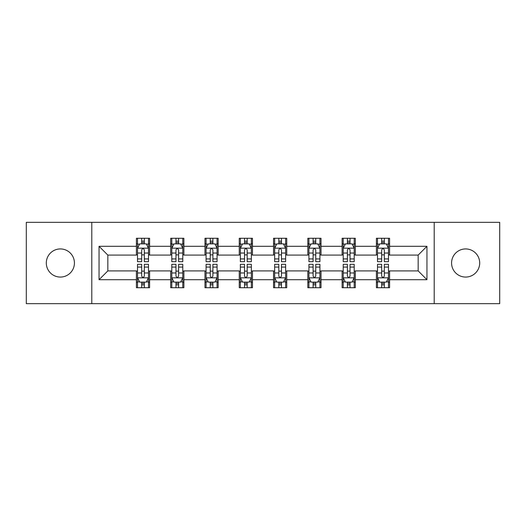 <?xml version="1.0" encoding="UTF-8"?>
<svg xmlns="http://www.w3.org/2000/svg" width="526" height="526" viewBox="0 0 526 526"><rect width="100%" height="100%" fill="white"/><g stroke="black" fill="none" stroke-linecap="round" stroke-linejoin="round"><path stroke-width="0.79" d="M465.635 248.936A14.064 14.064 0 0 0 451.571 263A14.064 14.064 0 0 0 465.635 277.064A14.064 14.064 0 0 0 479.699 263A14.064 14.064 0 0 0 465.635 248.936M60.365 248.936A14.064 14.064 0 0 0 46.301 263A14.064 14.064 0 0 0 60.365 277.064A14.064 14.064 0 0 0 74.429 263A14.064 14.064 0 0 0 60.365 248.936M434.206 303.66L499.7 303.66L499.7 222.34L434.206 222.34L434.206 303.66L91.794 303.66L91.794 222.34L26.3 222.34L26.3 303.66L91.794 303.66M434.206 222.34L91.794 222.34M389.588 246.299L389.588 238.278L376.406 238.278L376.406 246.299L355.306 246.299L355.306 238.278L342.117 238.278L342.117 246.299L321.024 246.299L321.024 238.278L307.835 238.278L307.835 246.299L286.736 246.299L286.736 238.278L273.546 238.278L273.546 246.299L252.454 246.299L252.454 238.278L239.264 238.278L239.264 246.299L218.165 246.299L218.165 238.278L204.976 238.278L204.976 246.299L183.883 246.299L183.883 238.278L170.694 238.278L170.694 246.299L149.594 246.299L149.594 238.278L136.412 238.278L136.412 246.299L99.046 246.299L99.046 279.7L107.837 270.91L136.412 270.91L136.412 287.722L149.594 287.722L149.594 270.91L170.694 270.91L170.694 287.722L183.883 287.722L183.883 270.91L204.976 270.91L204.976 287.722L218.165 287.722L218.165 270.91L239.264 270.91L239.264 287.722L252.454 287.722L252.454 270.91L273.546 270.91L273.546 287.722L286.736 287.722L286.736 270.91L307.835 270.91L307.835 287.722L321.024 287.722L321.024 270.91L342.117 270.91L342.117 287.722L355.306 287.722L355.306 270.91L376.406 270.91L376.406 287.722L389.588 287.722L389.588 270.91L418.163 270.91L418.163 255.09L389.588 255.09L389.588 246.299L426.954 246.299L426.954 279.7L389.588 279.7M376.406 279.7L355.306 279.7M342.117 279.7L321.024 279.7M307.835 279.7L286.736 279.7M273.546 279.7L252.454 279.7M239.264 279.7L218.165 279.7M204.976 279.7L183.883 279.7M170.694 279.7L149.594 279.7M136.412 279.7L99.046 279.7M376.406 246.299L376.406 255.09L355.306 255.09L355.306 246.299M342.117 246.299L342.117 255.09L321.024 255.09L321.024 246.299M307.835 246.299L307.835 255.09L286.736 255.09L286.736 246.299M273.546 246.299L273.546 255.09L252.454 255.09L252.454 246.299M239.264 246.299L239.264 255.09L218.165 255.09L218.165 246.299M204.976 246.299L204.976 255.09L183.883 255.09L183.883 246.299M170.694 246.299L170.694 255.09L149.594 255.09L149.594 246.299M136.412 246.299L136.412 255.09L107.837 255.09L99.046 246.299M107.837 255.09L107.837 270.91M426.954 279.7L418.163 270.91M418.163 255.09L426.954 246.299M136.412 243.768L137.51 243.768M141.685 243.768L144.321 243.768M148.496 243.768L149.594 243.768M136.412 254.867L137.51 254.867M141.685 254.867L144.321 254.867M148.496 254.867L149.594 254.867M136.412 271.133L137.51 271.133M141.685 271.133L144.321 271.133M148.496 271.133L149.594 271.133M136.412 282.232L137.51 282.232M141.685 282.232L144.321 282.232M148.496 282.232L149.594 282.232M170.694 271.133L171.792 271.133M175.967 271.133L178.603 271.133M182.778 271.133L183.883 271.133M170.694 282.232L171.792 282.232M175.967 282.232L178.603 282.232M182.778 282.232L183.883 282.232M170.694 243.768L171.792 243.768M175.967 243.768L178.603 243.768M182.778 243.768L183.883 243.768M170.694 254.867L171.792 254.867M175.967 254.867L178.603 254.867M182.778 254.867L183.883 254.867M204.976 271.133L206.08 271.133M210.255 271.133L212.892 271.133M217.067 271.133L218.165 271.133M204.976 282.232L206.08 282.232M210.255 282.232L212.892 282.232M217.067 282.232L218.165 282.232M204.976 243.768L206.08 243.768M210.255 243.768L212.892 243.768M217.067 243.768L218.165 243.768M204.976 254.867L206.08 254.867M210.255 254.867L212.892 254.867M217.067 254.867L218.165 254.867M239.264 271.133L240.362 271.133M244.537 271.133L247.174 271.133M251.349 271.133L252.454 271.133M239.264 282.232L240.362 282.232M244.537 282.232L247.174 282.232M251.349 282.232L252.454 282.232M239.264 243.768L240.362 243.768M244.537 243.768L247.174 243.768M251.349 243.768L252.454 243.768M239.264 254.867L240.362 254.867M244.537 254.867L247.174 254.867M251.349 254.867L252.454 254.867M273.546 271.133L274.651 271.133M278.826 271.133L281.463 271.133M285.638 271.133L286.736 271.133M273.546 282.232L274.651 282.232M278.826 282.232L281.463 282.232M285.638 282.232L286.736 282.232M273.546 243.768L274.651 243.768M278.826 243.768L281.463 243.768M285.638 243.768L286.736 243.768M273.546 254.867L274.651 254.867M278.826 254.867L281.463 254.867M285.638 254.867L286.736 254.867M307.835 271.133L308.933 271.133M313.108 271.133L315.745 271.133M319.92 271.133L321.024 271.133M307.835 282.232L308.933 282.232M313.108 282.232L315.745 282.232M319.92 282.232L321.024 282.232M307.835 243.768L308.933 243.768M313.108 243.768L315.745 243.768M319.92 243.768L321.024 243.768M307.835 254.867L308.933 254.867M313.108 254.867L315.745 254.867M319.92 254.867L321.024 254.867M342.117 271.133L343.222 271.133M347.397 271.133L350.033 271.133M354.208 271.133L355.306 271.133M342.117 282.232L343.222 282.232M347.397 282.232L350.033 282.232M354.208 282.232L355.306 282.232M342.117 243.768L343.222 243.768M347.397 243.768L350.033 243.768M354.208 243.768L355.306 243.768M342.117 254.867L343.222 254.867M347.397 254.867L350.033 254.867M354.208 254.867L355.306 254.867M376.406 271.133L377.504 271.133M381.679 271.133L384.315 271.133M388.49 271.133L389.588 271.133M376.406 282.232L377.504 282.232M381.679 282.232L384.315 282.232M388.49 282.232L389.588 282.232M376.406 243.768L377.504 243.768M381.679 243.768L384.315 243.768M388.49 243.768L389.588 243.768M376.406 254.867L377.504 254.867M381.679 254.867L384.315 254.867M388.49 254.867L389.588 254.867M144.321 241.132L141.685 241.132M148.496 258.923L144.321 258.923L144.321 261.678L148.496 261.678L148.496 248.272L146.3 243.88L139.706 243.88L137.51 248.272L137.51 261.678L141.685 261.678L141.685 258.923L137.51 258.923M137.51 248.272L137.51 238.278M148.496 248.272L148.496 238.278M141.685 243.88L141.685 238.278M144.321 238.278L144.321 243.88M144.321 258.923L144.321 249.922C143.44 248.233 142.566 248.233 141.685 249.922L141.685 258.923M141.685 284.868L144.321 284.868M137.51 267.077L141.685 267.077L141.685 264.322L137.51 264.322L137.51 277.728L139.706 282.12L146.3 282.12L148.496 277.728L148.496 264.322L144.321 264.322L144.321 267.077L148.496 267.077M148.496 277.728L148.496 287.722M137.51 277.728L137.51 287.722M144.321 282.12L144.321 287.722M141.685 287.722L141.685 282.12M141.685 267.077L141.685 276.078C142.559 277.767 143.44 277.767 144.321 276.078L144.321 267.077M178.603 241.132L175.967 241.132M182.778 258.923L178.603 258.923L178.603 261.678L182.778 261.678L182.778 248.272L180.582 243.88L173.988 243.88L171.792 248.272L171.792 261.678L175.967 261.678L175.967 258.923L171.792 258.923M171.792 248.272L171.792 238.278M182.778 248.272L182.778 238.278M175.967 243.88L175.967 238.278M178.603 238.278L178.603 243.88M178.603 258.923L178.603 249.922C177.729 248.233 176.848 248.233 175.967 249.922L175.967 258.923M212.892 241.132L210.255 241.132M217.067 258.923L212.892 258.923L212.892 261.678L217.067 261.678L217.067 248.272L214.871 243.88L208.276 243.88L206.08 248.272L206.08 261.678L210.255 261.678L210.255 258.923L206.08 258.923M206.08 248.272L206.08 238.278M217.067 248.272L217.067 238.278M210.255 243.88L210.255 238.278M212.892 238.278L212.892 243.88M212.892 258.923L212.892 249.922C212.011 248.233 211.136 248.233 210.255 249.922L210.255 258.923M175.967 284.868L178.603 284.868M171.792 267.077L175.967 267.077L175.967 264.322L171.792 264.322L171.792 277.728L173.988 282.12L180.582 282.12L182.778 277.728L182.778 264.322L178.603 264.322L178.603 267.077L182.778 267.077M182.778 277.728L182.778 287.722M171.792 277.728L171.792 287.722M178.603 282.12L178.603 287.722M175.967 287.722L175.967 282.12M175.967 267.077L175.967 276.078C176.848 277.767 177.722 277.767 178.603 276.078L178.603 267.077M210.255 284.868L212.892 284.868M206.08 267.077L210.255 267.077L210.255 264.322L206.08 264.322L206.08 277.728L208.276 282.12L214.871 282.12L217.067 277.728L217.067 264.322L212.892 264.322L212.892 267.077L217.067 267.077M217.067 277.728L217.067 287.722M206.08 277.728L206.08 287.722M212.892 282.12L212.892 287.722M210.255 287.722L210.255 282.12M210.255 267.077L210.255 276.078C211.13 277.767 212.011 277.767 212.892 276.078L212.892 267.077M247.174 241.132L244.537 241.132M251.349 258.923L247.174 258.923L247.174 261.678L251.349 261.678L251.349 248.272L249.153 243.88L242.558 243.88L240.362 248.272L240.362 261.678L244.537 261.678L244.537 258.923L240.362 258.923M240.362 248.272L240.362 238.278M251.349 248.272L251.349 238.278M244.537 243.88L244.537 238.278M247.174 238.278L247.174 243.88M247.174 258.923L247.174 249.922C246.299 248.233 245.418 248.233 244.537 249.922L244.537 258.923M281.463 241.132L278.826 241.132M285.638 258.923L281.463 258.923L281.463 261.678L285.638 261.678L285.638 248.272L283.442 243.88L276.847 243.88L274.651 248.272L274.651 261.678L278.826 261.678L278.826 258.923L274.651 258.923M274.651 248.272L274.651 238.278M285.638 248.272L285.638 238.278M278.826 243.88L278.826 238.278M281.463 238.278L281.463 243.88M281.463 258.923L281.463 249.922C280.582 248.233 279.707 248.233 278.826 249.922L278.826 258.923M315.745 241.132L313.108 241.132M319.92 258.923L315.745 258.923L315.745 261.678L319.92 261.678L319.92 248.272L317.724 243.88L311.129 243.88L308.933 248.272L308.933 261.678L313.108 261.678L313.108 258.923L308.933 258.923M308.933 248.272L308.933 238.278M319.92 248.272L319.92 238.278M313.108 243.88L313.108 238.278M315.745 238.278L315.745 243.88M315.745 258.923L315.745 249.922C314.87 248.233 313.989 248.233 313.108 249.922L313.108 258.923M244.537 284.868L247.174 284.868M240.362 267.077L244.537 267.077L244.537 264.322L240.362 264.322L240.362 277.728L242.558 282.12L249.153 282.12L251.349 277.728L251.349 264.322L247.174 264.322L247.174 267.077L251.349 267.077M251.349 277.728L251.349 287.722M240.362 277.728L240.362 287.722M247.174 282.12L247.174 287.722M244.537 287.722L244.537 282.12M244.537 267.077L244.537 276.078C245.418 277.767 246.293 277.767 247.174 276.078L247.174 267.077M278.826 284.868L281.463 284.868M274.651 267.077L278.826 267.077L278.826 264.322L274.651 264.322L274.651 277.728L276.847 282.12L283.442 282.12L285.638 277.728L285.638 264.322L281.463 264.322L281.463 267.077L285.638 267.077M285.638 277.728L285.638 287.722M274.651 277.728L274.651 287.722M281.463 282.12L281.463 287.722M278.826 287.722L278.826 282.12M278.826 267.077L278.826 276.078C279.7 277.767 280.582 277.767 281.463 276.078L281.463 267.077M313.108 284.868L315.745 284.868M308.933 267.077L313.108 267.077L313.108 264.322L308.933 264.322L308.933 277.728L311.129 282.12L317.724 282.12L319.92 277.728L319.92 264.322L315.745 264.322L315.745 267.077L319.92 267.077M319.92 277.728L319.92 287.722M308.933 277.728L308.933 287.722M315.745 282.12L315.745 287.722M313.108 287.722L313.108 282.12M313.108 267.077L313.108 276.078C313.989 277.767 314.864 277.767 315.745 276.078L315.745 267.077M347.397 284.868L350.033 284.868M343.222 267.077L347.397 267.077L347.397 264.322L343.222 264.322L343.222 277.728L345.418 282.12L352.012 282.12L354.208 277.728L354.208 264.322L350.033 264.322L350.033 267.077L354.208 267.077M354.208 277.728L354.208 287.722M343.222 277.728L343.222 287.722M350.033 282.12L350.033 287.722M347.397 287.722L347.397 282.12M347.397 267.077L347.397 276.078C348.271 277.767 349.152 277.767 350.033 276.078L350.033 267.077M350.033 241.132L347.397 241.132M354.208 258.923L350.033 258.923L350.033 261.678L354.208 261.678L354.208 248.272L352.012 243.88L345.418 243.88L343.222 248.272L343.222 261.678L347.397 261.678L347.397 258.923L343.222 258.923M343.222 248.272L343.222 238.278M354.208 248.272L354.208 238.278M347.397 243.88L347.397 238.278M350.033 238.278L350.033 243.88M350.033 258.923L350.033 249.922C349.152 248.233 348.278 248.233 347.397 249.922L347.397 258.923M384.315 241.132L381.679 241.132M388.49 258.923L384.315 258.923L384.315 261.678L388.49 261.678L388.49 248.272L386.294 243.88L379.7 243.88L377.504 248.272L377.504 261.678L381.679 261.678L381.679 258.923L377.504 258.923M377.504 248.272L377.504 238.278M388.49 248.272L388.49 238.278M381.679 243.88L381.679 238.278M384.315 238.278L384.315 243.88M384.315 258.923L384.315 249.922C383.441 248.233 382.56 248.233 381.679 249.922L381.679 258.923M381.679 284.868L384.315 284.868M377.504 267.077L381.679 267.077L381.679 264.322L377.504 264.322L377.504 277.728L379.7 282.12L386.294 282.12L388.49 277.728L388.49 264.322L384.315 264.322L384.315 267.077L388.49 267.077M388.49 277.728L388.49 287.722M377.504 277.728L377.504 287.722M384.315 282.12L384.315 287.722M381.679 287.722L381.679 282.12M381.679 267.077L381.679 276.078C382.56 277.767 383.434 277.767 384.315 276.078L384.315 267.077M148.444 248.167L137.562 248.167M137.51 244.143L139.574 244.143M146.432 244.143L148.496 244.143M141.685 253.032L137.51 253.032M148.496 253.032L144.321 253.032M144.321 242.532L141.685 242.532M137.562 277.833L148.444 277.833M148.496 281.857L146.432 281.857M139.574 281.857L137.51 281.857M144.321 272.968L148.496 272.968M137.51 272.968L141.685 272.968M141.685 283.468L144.321 283.468M182.726 248.167L171.844 248.167M171.792 244.143L173.856 244.143M180.714 244.143L182.778 244.143M175.967 253.032L171.792 253.032M182.778 253.032L178.603 253.032M178.603 242.532L175.967 242.532M217.014 248.167L206.133 248.167M206.08 244.143L208.145 244.143M215.002 244.143L217.067 244.143M210.255 253.032L206.08 253.032M217.067 253.032L212.892 253.032M212.892 242.532L210.255 242.532M171.844 277.833L182.726 277.833M182.778 281.857L180.714 281.857M173.856 281.857L171.792 281.857M178.603 272.968L182.778 272.968M171.792 272.968L175.967 272.968M175.967 283.468L178.603 283.468M206.133 277.833L217.014 277.833M217.067 281.857L215.002 281.857M208.145 281.857L206.08 281.857M212.892 272.968L217.067 272.968M206.08 272.968L210.255 272.968M210.255 283.468L212.892 283.468M251.296 248.167L240.415 248.167M240.362 244.143L242.427 244.143M249.285 244.143L251.349 244.143M244.537 253.032L240.362 253.032M251.349 253.032L247.174 253.032M247.174 242.532L244.537 242.532M285.585 248.167L274.704 248.167M274.651 244.143L276.715 244.143M283.573 244.143L285.638 244.143M278.826 253.032L274.651 253.032M285.638 253.032L281.463 253.032M281.463 242.532L278.826 242.532M319.867 248.167L308.986 248.167M308.933 244.143L310.998 244.143M317.855 244.143L319.92 244.143M313.108 253.032L308.933 253.032M319.92 253.032L315.745 253.032M315.745 242.532L313.108 242.532M240.415 277.833L251.296 277.833M251.349 281.857L249.285 281.857M242.427 281.857L240.362 281.857M247.174 272.968L251.349 272.968M240.362 272.968L244.537 272.968M244.537 283.468L247.174 283.468M274.704 277.833L285.585 277.833M285.638 281.857L283.573 281.857M276.715 281.857L274.651 281.857M281.463 272.968L285.638 272.968M274.651 272.968L278.826 272.968M278.826 283.468L281.463 283.468M308.986 277.833L319.867 277.833M319.92 281.857L317.855 281.857M310.998 281.857L308.933 281.857M315.745 272.968L319.92 272.968M308.933 272.968L313.108 272.968M313.108 283.468L315.745 283.468M343.274 277.833L354.156 277.833M354.208 281.857L352.144 281.857M345.286 281.857L343.222 281.857M350.033 272.968L354.208 272.968M343.222 272.968L347.397 272.968M347.397 283.468L350.033 283.468M354.156 248.167L343.274 248.167M343.222 244.143L345.286 244.143M352.144 244.143L354.208 244.143M347.397 253.032L343.222 253.032M354.208 253.032L350.033 253.032M350.033 242.532L347.397 242.532M388.438 248.167L377.556 248.167M377.504 244.143L379.568 244.143M386.426 244.143L388.49 244.143M381.679 253.032L377.504 253.032M388.49 253.032L384.315 253.032M384.315 242.532L381.679 242.532M377.556 277.833L388.438 277.833M388.49 281.857L386.426 281.857M379.568 281.857L377.504 281.857M384.315 272.968L388.49 272.968M377.504 272.968L381.679 272.968M381.679 283.468L384.315 283.468"/></g></svg>
